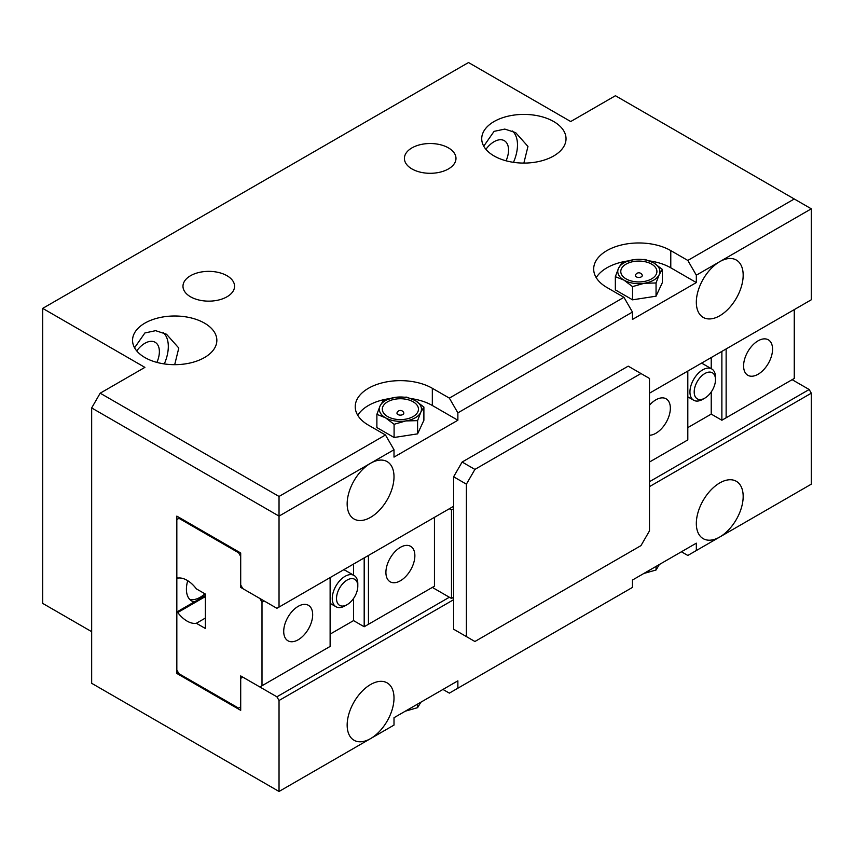 <?xml version="1.0" encoding="UTF-8"?>
<svg xmlns="http://www.w3.org/2000/svg" width="854" height="854" viewBox="0 0 854 854"><rect width="100%" height="100%" fill="white"/><g stroke="black" fill="none" stroke-linecap="round" stroke-linejoin="round"><path stroke-width="1.28" d="M400.387 580.773A20.475 11.817 120 0 0 413.763 562.733A20.475 11.817 120 0 0 410.625 546.325A20.475 11.817 120 0 0 400.387 547.339A20.475 11.817 120 0 0 387.011 565.38A20.475 11.817 120 0 0 390.15 581.787A20.475 11.817 120 0 0 400.387 580.773M298.195 639.774A20.475 11.817 120 0 0 311.571 621.733A20.475 11.817 120 0 0 308.433 605.326A20.475 11.817 120 0 0 298.195 606.34A20.475 11.817 120 0 0 284.82 624.381A20.475 11.817 120 0 0 287.958 640.788A20.475 11.817 120 0 0 298.195 639.774M357.805 586.186A15.052 8.689 120 0 0 347.162 580.037A15.052 8.689 120 0 0 336.519 598.473A15.052 8.689 120 0 0 347.162 604.621A15.052 8.689 120 0 0 357.805 586.186L357.805 583.73A18.062 10.429 -60 0 0 354.068 575.457L345.55 570.536A18.062 10.429 120 0 0 343.575 569.81M347.162 604.621L345.027 605.849A18.062 10.429 -60 0 1 335.996 606.746A18.062 10.429 -60 0 1 332.259 598.473A18.062 10.429 -60 0 1 340.138 580.293A18.062 10.429 -60 0 1 354.068 575.457M330.124 634.127L353.545 620.602L364.188 626.751L364.188 557.908M353.545 564.056L353.545 575.158M353.545 598.473L353.545 620.602M453.613 508.738L451.488 509.977L449.353 508.738M434.451 517.343L434.451 586.186L432.327 587.413L451.488 598.473L451.488 509.977M453.613 597.245L451.488 598.473M179.81 517.834L176.831 519.563L176.831 577.582L177.749 578.105A24.083 13.91 -120 0 1 196.356 588.854L205.366 594.053L205.366 628.469L196.356 623.271A24.083 13.91 -120 0 1 177.749 612.521L176.831 611.998L176.831 670.016L178.966 673.71L238.576 708.126L240.7 706.899L240.7 675.92L259.862 686.979L330.124 646.414L330.124 577.582M205.366 595.526L176.831 611.998M264.121 600.938L261.997 602.166L261.997 685.751M261.997 602.166L259.862 598.473L240.7 587.413L240.7 556.434L238.576 552.751L239.43 552.26M178.966 518.325L238.576 552.751M368.448 555.452L368.448 624.285L434.451 586.186M241.767 586.794L240.7 587.413M368.448 624.285L364.188 626.751M205.366 618.072L196.356 623.271M205.366 596.583L177.749 612.521M204.949 593.818A25.599 14.774 -60 0 1 200.252 597.245A25.599 14.774 -60 0 1 189.759 599.433M402.81 414.553A3.427 1.975 0 0 0 403.718 412.695A3.608 3.608 0 0 0 397.057 412.695A3.427 1.975 0 0 0 397.964 414.553A3.427 1.975 0 0 0 402.81 414.553M641.269 276.888A3.427 1.975 0 0 0 642.176 275.02A3.608 3.608 0 0 0 635.515 275.02A3.427 1.975 0 0 0 636.422 276.888A3.427 1.975 0 0 0 641.269 276.888M448.435 147.881A25.791 14.892 0 0 0 420.328 144.657A25.791 14.892 0 0 0 404.401 158.417A25.791 14.892 0 0 0 411.959 168.943A25.791 14.892 0 0 0 440.066 172.166A25.791 14.892 0 0 0 455.983 158.417A25.791 14.892 0 0 0 448.435 147.881M227.004 275.725A25.791 14.892 0 0 0 198.897 272.49A25.791 14.892 0 0 0 182.98 286.25A25.791 14.892 0 0 0 190.527 296.786A25.791 14.892 0 0 0 218.635 300.01A25.791 14.892 0 0 0 234.562 286.25A25.791 14.892 0 0 0 227.004 275.725M174.696 364.679L178.796 348.037L166.477 334.224L155.62 330.669L144.892 332.964L134.569 347.781M204.512 323.132A42.156 24.339 0 0 0 158.566 317.848A42.156 24.339 0 0 0 132.551 340.34A42.156 24.339 0 0 0 144.892 357.548A42.156 24.339 0 0 0 190.837 362.822A42.156 24.339 0 0 0 216.852 340.34A42.156 24.339 0 0 0 204.512 323.132M523.865 163.082L527.964 146.45L515.645 132.626L504.789 129.082L494.071 131.367L483.738 146.183M553.68 121.535A42.156 24.339 0 0 0 507.746 116.261A42.156 24.339 0 0 0 481.72 138.743A42.156 24.339 0 0 0 494.071 155.951A42.156 24.339 0 0 0 540.006 161.235A42.156 24.339 0 0 0 566.031 138.743A42.156 24.339 0 0 0 553.68 121.535M370.583 517.343A33.125 19.119 120 0 0 392.221 488.157A33.125 19.119 120 0 0 387.14 461.619A33.125 19.119 120 0 0 370.583 463.263A33.125 19.119 120 0 0 348.944 492.448A33.125 19.119 120 0 0 354.015 518.986A33.125 19.119 120 0 0 370.583 517.343M719.751 315.756A33.125 19.119 120 0 0 741.389 286.57A33.125 19.119 120 0 0 736.308 260.032A33.125 19.119 120 0 0 719.751 261.666L696.33 275.191L687.812 260.438L794.263 198.982L811.3 208.814L719.751 261.666A33.125 19.119 120 0 0 698.113 290.851A33.125 19.119 120 0 0 703.194 317.4A33.125 19.119 120 0 0 719.751 315.756M453.613 599.711L279.034 700.504L279.034 791.466L370.583 738.603A33.125 19.119 120 0 0 392.221 709.418A33.125 19.119 120 0 0 387.14 682.88A33.125 19.119 120 0 0 370.583 684.524A33.125 19.119 120 0 0 348.944 713.709A33.125 19.119 120 0 0 354.015 740.247A33.125 19.119 120 0 0 370.583 738.603L394.004 725.089L394.004 717.712L457.872 680.83L457.872 688.207L632.462 587.413L632.462 580.037L696.33 543.165L696.33 550.542L719.751 537.017A33.125 19.119 120 0 0 741.389 507.831A33.125 19.119 120 0 0 736.308 481.293A33.125 19.119 120 0 0 719.751 482.926A33.125 19.119 120 0 0 698.113 512.112A33.125 19.119 120 0 0 703.194 538.66A33.125 19.119 120 0 0 719.751 537.017L811.3 484.165L811.3 393.192L649.488 486.62M485.905 149.322A20.475 11.817 -60 0 1 494.071 141.7A20.475 11.817 -60 0 1 504.308 140.686A20.475 11.817 -60 0 1 506.08 160.808M136.736 350.909A20.475 11.817 -60 0 1 144.892 343.287A20.475 11.817 -60 0 1 155.129 342.273A20.475 11.817 -60 0 1 156.912 362.406M626.067 278.874A18.062 10.429 180 0 1 626.067 264.132A18.062 10.429 180 0 1 651.623 264.132A18.062 10.429 180 0 1 651.623 278.874A18.062 10.429 180 0 1 626.067 278.874M387.609 416.549A18.062 10.429 0 0 0 413.165 416.549A18.062 10.429 0 0 0 413.165 401.796A18.062 10.429 0 0 0 387.609 401.796A18.062 10.429 0 0 0 387.609 416.549M632.462 312.062L457.872 412.866L449.353 398.113L623.943 297.32L632.462 312.062L632.462 319.439L696.33 282.567L670.785 267.814A45.166 26.079 0 0 0 649.777 260.95M627.904 260.95A45.166 26.079 0 0 0 596.209 277.646M656.053 296.189L662.352 282.621L662.352 269.405L659.203 274.646L656.053 282.973L656.053 296.189L632.547 299.829L615.339 289.89L615.339 276.675L618.488 268.348L621.637 263.107L633.39 259.744L645.144 259.467L653.748 262.893L662.352 269.405M457.872 688.207L449.353 693.128L442.97 689.445M794.263 198.982L615.424 95.723L570.718 121.535L468.515 62.534L42.7 308.379L42.7 603.394L91.666 631.672M696.33 550.542L687.812 555.452L681.428 551.769M164.31 363.921A33.125 19.119 120 0 0 163.242 332.612M513.478 162.335A33.125 19.119 120 0 0 512.411 131.014M811.3 208.814L811.3 299.775L649.488 393.192M457.872 412.866L457.872 420.243L394.004 457.114L394.004 449.738L279.034 516.115L279.034 607.077L453.613 506.283M696.33 282.567L696.33 275.191M91.666 407.945L100.185 393.192L279.034 496.452L279.034 516.115L91.666 407.945L91.666 683.296L279.034 791.466M279.034 700.504L276.899 696.811L449.353 597.245M279.034 607.077L276.899 608.304L242.835 588.641L240.7 584.958L240.7 552.997L176.831 516.115L176.831 673.454L240.7 710.336L240.7 678.375L242.835 677.147L276.899 696.811M792.138 379.678L809.176 389.509L811.3 393.192M42.7 308.379L144.892 367.38L100.185 393.192M670.785 267.814L670.785 250.606A45.166 26.079 0 0 0 621.563 244.949A45.166 26.079 0 0 0 593.679 269.042A45.166 26.079 0 0 0 606.906 287.478L623.943 297.32M670.785 250.606L687.812 260.438M279.034 496.452L385.485 434.985L394.004 449.738M449.353 398.113L432.327 388.282A45.166 26.079 0 0 0 383.104 382.624A45.166 26.079 0 0 0 355.221 406.717A45.166 26.079 0 0 0 368.448 425.153L385.485 434.985M649.488 481.699L809.176 389.509M178.326 672.6L176.831 673.454M194.242 601.942A25.599 14.774 -60 0 1 191.712 600.97A25.599 14.774 -60 0 1 187.731 580.688M457.872 420.243L432.327 405.49A45.166 26.079 0 0 0 411.318 398.626M389.424 398.626A45.166 26.079 0 0 0 357.751 415.322M394.089 424.289L405.842 420.926L417.595 420.648L420.744 412.322L423.894 407.07L423.894 420.285L417.595 433.864L394.089 437.494L376.881 427.566L376.881 414.35L385.485 417.777L394.089 424.289L394.089 437.494M656.053 282.973L644.3 283.261L632.547 286.613L632.547 299.829M632.547 286.613L623.943 280.101L615.339 276.675M644.3 283.261A21.072 12.169 180 0 1 623.943 280.101A21.072 12.169 180 0 1 618.488 268.348A21.072 12.169 180 0 1 633.39 259.744A21.072 12.169 180 0 1 653.748 262.893A21.072 12.169 180 0 1 659.203 274.646A21.072 12.169 180 0 1 644.3 283.261M423.894 407.07L415.29 400.569L406.685 397.142L394.932 397.42L383.179 400.772L380.03 406.024L376.881 414.35M417.595 420.648L417.595 433.864M385.485 417.777A21.072 12.169 0 0 0 405.842 420.926A21.072 12.169 180 0 0 420.744 412.322A21.072 12.169 180 0 0 415.29 400.569A21.072 12.169 180 0 0 394.932 397.42A21.072 12.169 180 0 0 380.03 406.024A21.072 12.169 180 0 0 385.485 417.777M659.203 564.75L656.053 570.002L656.053 566.415M656.053 570.002L644.3 573.354M405.842 711.03L417.595 707.667L417.595 704.091M417.595 707.667L420.744 702.426M649.488 435.241A20.475 11.817 120 0 0 655.872 433.266A20.475 11.817 120 0 0 669.248 415.225A20.475 11.817 120 0 0 666.109 398.818A20.475 11.817 120 0 0 655.872 399.832A20.475 11.817 120 0 0 649.488 405.234M758.074 340.831A20.475 11.817 120 0 0 744.699 358.872A20.475 11.817 120 0 0 747.837 375.28A20.475 11.817 120 0 0 758.074 374.265A20.475 11.817 120 0 0 771.45 356.225A20.475 11.817 120 0 0 768.312 339.817A20.475 11.817 120 0 0 758.074 340.831M715.492 379.678A15.052 8.689 120 0 0 704.849 373.529A15.052 8.689 120 0 0 694.195 391.965A15.052 8.689 120 0 0 704.849 398.113A15.052 8.689 120 0 0 715.492 379.678L715.492 377.212A18.062 10.429 -60 0 0 711.745 368.949L703.237 364.028A18.062 10.429 120 0 0 701.262 363.302M704.849 398.113L702.714 399.341A18.062 10.429 -60 0 1 693.683 400.238A18.062 10.429 -60 0 1 689.947 391.965A18.062 10.429 -60 0 1 697.825 373.785A18.062 10.429 -60 0 1 711.745 368.949M687.812 427.619L711.233 414.094L711.233 391.965M711.233 368.65L711.233 357.548M726.135 348.944L726.135 417.777L794.263 378.45L794.263 309.607M711.233 414.094L721.876 420.243L721.876 351.4M649.488 462.035L687.812 439.906L687.812 371.074M726.135 417.777L721.876 420.243M640.97 545.621L649.488 530.868L649.488 378.45L628.202 366.152L462.131 462.035L453.613 476.778L453.613 629.206L474.909 641.503L640.97 545.621M640.97 373.529L474.909 469.412L462.131 462.035M474.909 469.412L466.391 484.154L453.613 476.778M466.391 484.154L466.391 636.582M432.327 405.49L432.327 388.282M335.996 606.746L330.124 603.362M693.683 400.238L687.812 396.843"/></g></svg>
